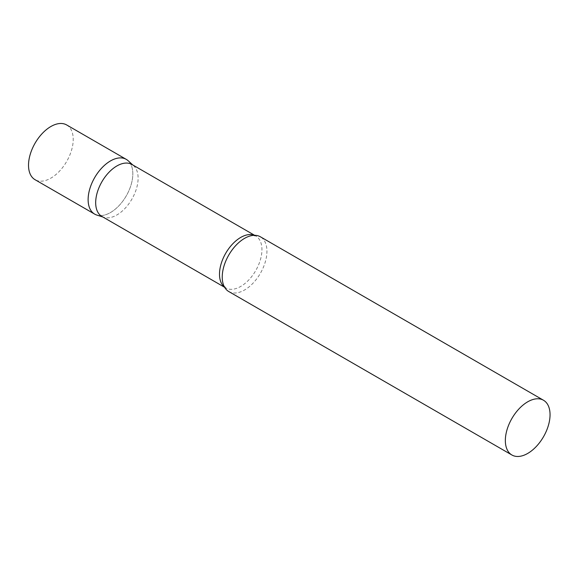 <?xml version="1.0" encoding="UTF-8"?>
<svg xmlns="http://www.w3.org/2000/svg" width="579" height="579" viewBox="0 0 579 579"><rect width="100%" height="100%" fill="white"/><g stroke="black" fill="none" stroke-linecap="round" stroke-linejoin="round"><path stroke-width="0.43" stroke-dasharray="2.9 2.17" d="M126.28 159.37A31.606 18.253 -60 0 1 131.122 184.694A31.606 18.253 -60 0 1 110.473 212.551A31.606 18.253 -60 0 1 94.674 214.114M66.679 124.955A31.606 18.253 -60 0 1 71.521 150.287A31.606 18.253 -60 0 1 50.872 178.137A31.606 18.253 -60 0 1 35.066 179.707M101.897 216.437A30.007 17.327 120 0 0 103.88 217.313A30.007 17.327 120 0 0 126.229 207.072A30.007 17.327 120 0 0 138.113 178.202A30.007 17.327 120 0 0 133.655 165.746A30.007 17.327 120 0 0 131.903 164.458M96.765 215.041A31.606 18.253 120 0 0 120.302 204.249A31.606 18.253 120 0 0 132.83 173.838A31.606 18.253 120 0 0 128.125 160.716M228.777 291.541A31.606 18.253 120 0 0 253.139 283.073A31.606 18.253 120 0 0 266.933 251.264A31.606 18.253 120 0 0 260.391 236.789M224.507 287.104A30.007 17.327 120 0 0 225.716 287.922A30.007 17.327 120 0 0 248.84 279.889A30.007 17.327 120 0 0 261.94 249.687A30.007 17.327 120 0 0 255.723 235.95A30.007 17.327 120 0 0 254.405 235.313M133.655 165.746L132.837 165.001M254.622 235.313L255.723 235.95L251.496 235.631M224.609 287.285L225.716 287.922L223.328 284.427M103.88 217.313L102.83 216.98"/><path stroke-width="0.87" d="M94.674 214.114A31.606 18.253 -60 0 1 89.825 188.783A31.606 18.253 -60 0 1 110.473 160.933A31.606 18.253 -60 0 1 126.28 159.37L66.679 124.955A31.606 18.253 -60 0 0 50.872 126.519A31.606 18.253 -60 0 0 30.224 154.376A31.606 18.253 -60 0 0 35.066 179.707L94.674 214.114M254.622 235.313L131.903 164.458A30.007 17.327 120 0 0 108.78 172.499A30.007 17.327 120 0 0 95.68 202.701A30.007 17.327 120 0 0 101.897 216.437L224.609 287.285M132.837 165.001L128.125 160.716A31.606 18.253 120 0 0 103.228 166.513A31.606 18.253 120 0 0 88.124 199.646A31.606 18.253 120 0 0 96.765 215.041L102.83 216.98M543.5 400.248L260.391 236.789A31.606 18.253 120 0 0 251.496 235.631A31.606 18.253 120 0 0 222.235 277.073A31.606 18.253 120 0 0 223.328 284.427A31.606 18.253 120 0 0 228.777 291.541L511.894 455A31.606 18.253 120 0 0 536.255 446.532A31.606 18.253 120 0 0 550.05 414.716A31.606 18.253 120 0 0 543.5 400.248A31.606 18.253 120 0 0 519.146 408.716A31.606 18.253 120 0 0 505.344 440.525A31.606 18.253 120 0 0 511.894 455M254.405 235.313A30.007 17.327 120 0 0 231.781 244.874A30.007 17.327 120 0 0 219.499 274.185A30.007 17.327 120 0 0 224.507 287.104"/></g></svg>
